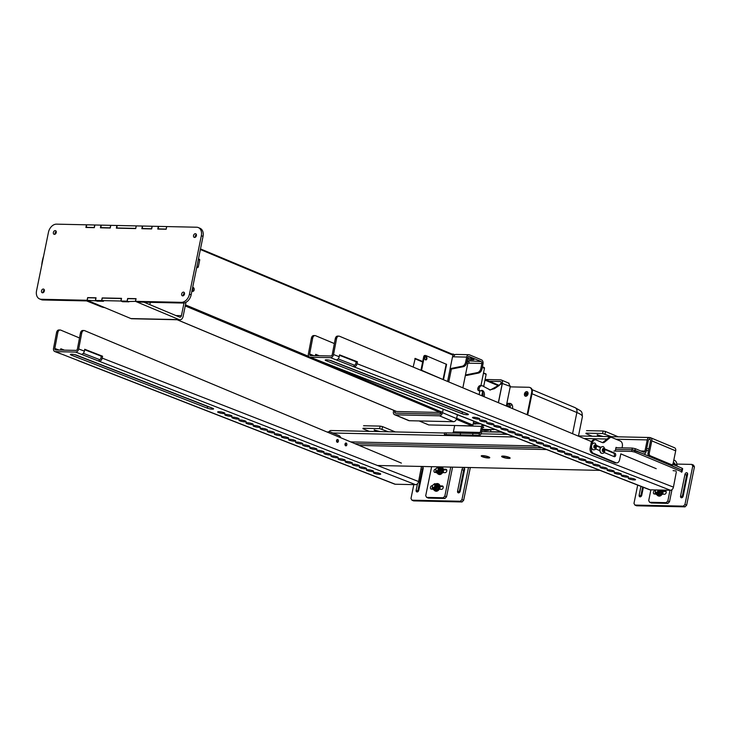 <?xml version="1.0" encoding="UTF-8"?>
<svg xmlns="http://www.w3.org/2000/svg" width="731" height="731" viewBox="0 0 731 731"><rect width="100%" height="100%" fill="white"/><g stroke="black" fill="none" stroke-linecap="round" stroke-linejoin="round"><path stroke-width="1.1" d="M192.481 288.279A1.782 1.206 -88.7 0 1 192.07 290.956M116.942 228.163L117.033 225.477L136.149 225.897L135.756 228.456M116.521 227.981L135.637 228.401M136.021 298.869L135.418 301.336L122.552 301.729L120.862 301.017L121.373 298.513L102.258 298.093L101.746 300.596L103.436 301.309L87.19 300.277L87.702 297.773L95.889 297.956L95.377 300.459M120.862 301.017L101.746 300.596M100.595 227.633L110.153 227.844L110.664 225.34L101.106 225.13L101.015 227.807M142.006 228.538L151.564 228.748L152.075 226.244L142.518 226.034L142.426 228.721M86.039 227.314L94.226 227.496L94.728 224.993L86.541 224.81L86.459 227.487M143.97 302.195L179.662 317.126A2.083 1.416 91.3 0 0 180.027 317.199A2.083 1.416 91.3 0 0 181.425 315.682L184.011 302.99M198.457 258.911L199.225 259.231A0.868 0.612 112.7 0 1 199.691 260.081L198.329 266.76A0.868 0.612 112.7 0 1 197.525 267.583L196.694 267.564M135.418 301.336L179.159 319.63A4.688 3.18 91.3 0 0 179.972 319.803A4.688 3.18 91.3 0 0 183.115 316.395L185.985 302.305M179.159 319.63L130.922 318.57A4.688 3.18 91.3 0 0 131.744 318.743L179.972 319.803M130.922 318.57L87.19 300.277M135.929 298.833L127.742 298.65L127.231 301.154M158.353 229.068L158.444 226.391L166.631 226.564L166.211 229.105M157.933 228.894L166.12 229.068M183.362 295.708A1.955 1.389 112.7 0 1 184.495 293.003M184.523 294.026A1.955 1.389 112.7 0 1 182.33 295.799A1.955 1.389 112.7 0 1 181.809 293.469A1.955 1.389 112.7 0 1 183.837 292.199A1.955 1.389 112.7 0 1 184.523 294.026M43.202 292.628A1.955 1.389 112.7 0 1 44.335 289.924M44.353 290.956A1.955 1.389 112.7 0 1 42.17 292.729A1.955 1.389 112.7 0 1 41.64 290.39A1.955 1.389 112.7 0 1 43.677 289.12A1.955 1.389 112.7 0 1 44.353 290.956M55.09 234.203A1.955 1.389 112.7 0 1 56.214 231.499M56.241 232.531A1.955 1.389 112.7 0 1 54.057 234.295A1.955 1.389 112.7 0 1 53.527 231.965A1.955 1.389 112.7 0 1 55.565 230.694A1.955 1.389 112.7 0 1 56.241 232.531M195.25 237.273A1.955 1.389 112.7 0 1 196.383 234.578M196.401 235.601A1.955 1.389 112.7 0 1 194.218 237.374A1.955 1.389 112.7 0 1 193.697 235.035A1.955 1.389 112.7 0 1 195.725 233.774A1.955 1.389 112.7 0 1 196.401 235.601M198.32 227.569L200.011 228.282A8.671 6.159 112.7 0 1 203.035 236.424L191.147 294.849A8.671 6.159 112.7 0 1 183.079 303.054L137.209 302.049L135.518 301.336L136.057 298.668L127.651 298.486L127.103 301.154L120.99 301.017L121.529 298.349L102.166 297.928L101.618 300.596L95.505 300.459L96.044 297.791L87.638 297.608L87.099 300.277L41.219 299.271A8.671 6.159 112.7 0 1 39.575 298.924A8.671 6.159 112.7 0 1 36.55 290.783L48.438 232.357A8.671 6.159 112.7 0 1 56.506 224.152L86.45 224.81L85.911 227.478L94.317 227.661L94.856 224.993L100.979 225.13L100.43 227.798L110.244 228.017L110.792 225.34L116.905 225.477L116.357 228.145L135.728 228.575L136.277 225.897L142.39 226.034L141.841 228.702L151.655 228.922L152.203 226.254L158.316 226.382L157.777 229.059L166.184 229.242L166.723 226.573L196.666 227.222A8.671 6.159 112.7 0 1 198.32 227.569A8.671 6.159 112.7 0 1 201.345 235.711L189.457 294.136A8.671 6.159 112.7 0 1 181.389 302.342L135.518 301.336M128.802 301.812L122.68 301.729L120.99 301.017M103.318 301.254L97.196 301.172L95.505 300.459M88.789 300.953L42.91 299.975A8.671 6.159 112.7 0 1 41.265 299.637L39.575 298.924M128.793 301.866L127.103 301.154M103.309 301.3L101.618 300.596M88.789 300.98L87.099 300.277M150.549 302.342L149.636 304.562M104.615 307.568A27.321 19.244 -68.1 0 1 100.905 306.645A27.321 19.244 -68.1 0 1 97.278 304.498M421.504 370.535A1.563 1.106 -67.3 0 0 421.577 370.261L424.327 356.737A1.736 1.179 -88.7 0 1 425.497 355.476A1.736 1.179 -88.7 0 1 425.798 355.54L446.586 364.358L443.489 379.59M425.159 355.531A1.736 1.179 91.3 0 0 424.857 355.467A1.736 1.179 91.3 0 0 423.697 356.728L424.327 356.737M425.533 359.871A1.645 1.115 -88.7 0 1 424.748 358.044A1.645 1.115 -88.7 0 1 425.89 356.637A1.645 1.115 -88.7 0 1 426.968 358.309A1.645 1.115 -88.7 0 1 425.817 359.926A1.645 1.115 -88.7 0 1 425.533 359.871M420.928 370.297A0.694 0.493 -67.3 0 0 420.946 370.251L423.697 356.728M425.497 359.853A1.645 1.115 91.3 0 0 426.328 358.291A1.645 1.115 91.3 0 0 425.57 356.691M421.577 370.261L443.041 379.544M192.545 287.968A1.955 1.325 -88.7 0 1 192.226 291.112M191.97 290.819A1.955 1.325 91.3 0 0 192.856 291.367A1.955 1.325 91.3 0 0 194.218 289.439A1.955 1.325 91.3 0 0 192.938 287.457A1.955 1.325 91.3 0 0 192.637 287.502M482.423 366.807L483.986 367.465A0.868 0.612 112.7 0 1 484.452 368.314L480.943 385.584M479.874 390.838L479.097 394.621M473.706 421.129L472.911 425.067A0.868 0.612 112.7 0 1 472.098 425.89L428.777 424.939A0.868 0.612 112.7 0 1 428.476 424.812M422.719 361.516L415.08 358.382M415.226 358.382L413.161 367.044M414.852 358.729L422.628 361.982M476.411 422.18L475.717 424.007L473.131 423.953M483.511 372.929L486.142 374.354L483.657 386.571M482.561 391.962L481.793 395.745M494.622 429.499L495.207 429.517M511.682 404.28A16.484 11.696 -67.3 0 0 509.946 407.057M490.867 429.536A21.254 15.086 112.7 0 1 482.012 429.947M481.647 431.747L501.146 432.167L506.391 434.36M530.13 387.622A5.208 3.692 112.7 0 1 530.414 387.722A5.208 3.692 112.7 0 1 532.232 392.611L527.691 414.943M502.069 432.195L491.186 431.729A0.868 0.612 112.7 0 1 490.72 430.879L490.994 429.536M510.978 403.722A5.208 3.692 -67.3 0 0 510.284 403.613L506.821 403.539M501.466 431.957L491.186 431.729M526.676 391.761A2.257 1.599 112.7 0 1 527.444 395.051A2.257 1.599 112.7 0 1 524.575 394.987A2.257 1.599 112.7 0 1 526.676 391.761M506.866 403.32L509.717 403.384A5.208 3.692 112.7 0 1 510.704 403.585A5.208 3.692 112.7 0 1 512.495 408.583M510.211 386.873L528.86 387.284A5.208 3.692 112.7 0 1 529.856 387.494A5.208 3.692 112.7 0 1 531.665 392.373L527.124 414.705M527.398 393.342L525.909 393.187L526.667 393.031L526.987 393.781L526.548 394.685L525.79 394.831L525.47 394.082L526.53 395.142M526.64 393.488L526.201 394.384M525.47 394.082L525.909 393.187M524.575 395.389A2.403 1.709 112.7 0 1 525.004 392.648A2.403 1.709 112.7 0 1 527.161 391.715A2.403 1.709 112.7 0 1 527.809 394.594A2.403 1.709 112.7 0 1 525.306 396.147A2.403 1.709 112.7 0 1 524.575 395.389M508.008 406.71L509.946 407.185A20.934 14.867 -67.3 0 0 509.936 406.747L506.912 405.76L508.118 403.905L509.809 404.618A20.934 14.867 -67.3 0 0 509.763 404.197L508.264 403.567M509.809 404.618L508.538 406.162M488.573 430.248L489.322 430.056M486.325 430.559L487.358 429.581L487.431 430.458M484.032 430.449L484.964 429.399M485.594 429.417L485.558 430.568M483.73 430.084L482.451 429.344M483.794 429.38L483.712 430.321A20.934 14.867 -67.3 0 0 483.968 430.44M648.022 453.092A2.166 1.471 91.3 0 0 649.009 455.769L650.279 455.797A2.166 1.471 -88.7 0 1 649.292 453.119L648.022 453.092L650.517 440.82A1.563 1.106 -67.3 0 0 649.978 439.358A1.563 1.106 -67.3 0 0 649.676 439.294A1.563 1.06 91.3 0 0 649.402 439.24A1.563 1.06 91.3 0 0 648.36 440.373L646.085 451.557A3.299 2.239 -88.7 0 1 643.865 453.96A3.299 2.239 -88.7 0 1 643.298 453.832L632.004 449.748L615.603 449.382L632.004 449.748L632.352 448.076L635.349 448.697L635.011 450.369L632.004 449.748L631.666 451.411L613.985 451.027M635.349 448.697L643.636 452.169A1.563 1.06 91.3 0 0 643.91 452.224A1.563 1.06 91.3 0 0 644.952 451.091L647.227 439.907A3.299 2.239 -88.7 0 1 649.448 437.503A3.299 2.239 -88.7 0 1 650.014 437.622L649.676 439.294L650.225 439.523M444.439 433.008L330.887 430.513A3.299 2.239 91.3 0 0 329.041 431.847M649.009 455.769L671.36 464.614A2.166 1.471 91.3 0 0 671.734 464.697A2.166 1.471 91.3 0 0 673.196 463.116L675.691 450.844L651.796 440.848A3.299 2.339 -67.3 0 0 650.645 437.759A3.299 2.339 -67.3 0 0 650.014 437.622M650.279 455.797L671.36 464.614M671.734 464.697L670.464 464.66A2.166 1.471 -88.7 0 1 670.089 464.587M650.645 437.759L674.539 447.747A3.299 2.339 112.7 0 1 675.691 450.844M681.265 472.153L681.977 471.998L682.325 470.325L673.507 466.469A3.299 2.239 91.3 0 1 672.091 464.633M681.977 471.998L681.447 471.605L682.133 468.26L682.663 468.662L682.325 470.325L635.011 450.369L634.672 452.041L631.666 451.411M682.133 468.26L673.845 464.797A1.563 1.06 91.3 0 1 673.096 463.472M542.009 447.774L354.91 443.662L542.009 447.774M632.352 448.076L615.941 447.719M537.449 445.992L350.679 441.899M651.796 440.848L649.292 453.119M482.305 456.738A4.34 0.822 11.5 0 1 481.236 455.943A4.34 0.822 11.5 0 1 485.649 455.998A4.34 0.822 11.5 0 1 489.743 457.67A4.34 0.822 11.5 0 1 486.919 457.871A4.34 0.822 11.5 0 1 482.305 456.738M502.69 457.186A4.34 0.822 11.5 0 1 501.63 456.391A4.34 0.822 11.5 0 1 506.044 456.446A4.34 0.822 11.5 0 1 510.128 458.118A4.34 0.822 11.5 0 1 507.305 458.319A4.34 0.822 11.5 0 1 502.69 457.186M673.105 470.636L676.084 471.011L673.105 470.636M377.443 465.492L599.932 470.371M681.447 471.605L634.672 452.041M546.56 449.547L359.149 445.435M481.537 455.906A4.075 0.768 11.5 0 1 486.261 456.19A4.075 0.768 11.5 0 1 489.377 457.752A4.075 0.768 11.5 0 1 485.338 457.56A4.075 0.768 11.5 0 1 481.537 456.153A4.075 0.768 11.5 0 1 481.537 455.906M482.131 456.043A3.472 0.658 -168.5 0 0 482.085 456.117A3.472 0.658 -168.5 0 0 485.357 457.451A3.472 0.658 -168.5 0 0 488.893 457.496A3.472 0.658 -168.5 0 0 485.823 456.208A3.472 0.658 -168.5 0 0 482.131 456.043M508.877 457.323A4.075 0.768 11.5 0 1 509.763 458.2A4.075 0.768 11.5 0 1 505.724 458.008A4.075 0.768 11.5 0 1 501.923 456.601A4.075 0.768 11.5 0 1 504.18 456.208A4.075 0.768 11.5 0 1 508.877 457.323M508.429 457.314A3.472 0.658 -168.5 0 0 504.737 456.4A3.472 0.658 -168.5 0 0 502.48 456.564A3.472 0.658 -168.5 0 0 505.742 457.898A3.472 0.658 -168.5 0 0 509.279 457.944A3.472 0.658 -168.5 0 0 508.429 457.314M345.681 445.8A1.407 0.95 -88.7 0 1 344.995 444.247A1.407 0.95 -88.7 0 1 345.964 443.032A1.407 0.95 -88.7 0 1 346.887 444.457A1.407 0.95 -88.7 0 1 345.909 445.846A1.407 0.95 -88.7 0 1 345.681 445.8M345.279 445.471A1.407 0.95 91.3 0 0 345.324 443.379M337.219 442.264A1.407 0.95 -88.7 0 1 336.534 440.711A1.407 0.95 -88.7 0 1 337.512 439.495A1.407 0.95 -88.7 0 1 338.435 440.93A1.407 0.95 -88.7 0 1 337.448 442.31A1.407 0.95 -88.7 0 1 337.219 442.264M336.817 441.935A1.407 0.95 91.3 0 0 336.863 439.843M223.997 412.686A3.682 0.649 10.8 0 1 224.91 413.317A3.682 0.649 10.8 0 1 221.173 413.271A3.682 0.649 10.8 0 1 217.674 411.937A3.682 0.649 10.8 0 1 220.058 411.781A3.682 0.649 10.8 0 1 223.997 412.686M231.078 415.446A3.682 0.649 10.8 0 1 231.992 416.085A3.682 0.649 10.8 0 1 228.255 416.03A3.682 0.649 10.8 0 1 224.755 414.696A3.682 0.649 10.8 0 1 227.14 414.541A3.682 0.649 10.8 0 1 231.078 415.446M238.16 418.214A3.682 0.649 10.8 0 1 239.074 418.845A3.682 0.649 10.8 0 1 235.336 418.79A3.682 0.649 10.8 0 1 231.837 417.465A3.682 0.649 10.8 0 1 234.222 417.3A3.682 0.649 10.8 0 1 238.16 418.214M245.241 420.974A3.682 0.649 10.8 0 1 246.155 421.604A3.682 0.649 10.8 0 1 242.418 421.559A3.682 0.649 10.8 0 1 238.918 420.224A3.682 0.649 10.8 0 1 241.303 420.069A3.682 0.649 10.8 0 1 245.241 420.974M252.323 423.733A3.682 0.649 10.8 0 1 253.237 424.364A3.682 0.649 10.8 0 1 249.499 424.318A3.682 0.649 10.8 0 1 246 422.984A3.682 0.649 10.8 0 1 248.385 422.829A3.682 0.649 10.8 0 1 252.323 423.733M259.404 426.502A3.682 0.649 10.8 0 1 260.318 427.132A3.682 0.649 10.8 0 1 256.581 427.078A3.682 0.649 10.8 0 1 253.081 425.753A3.682 0.649 10.8 0 1 255.466 425.588A3.682 0.649 10.8 0 1 259.404 426.502M266.486 429.261A3.682 0.649 10.8 0 1 267.4 429.892A3.682 0.649 10.8 0 1 263.653 429.846A3.682 0.649 10.8 0 1 260.163 428.512A3.682 0.649 10.8 0 1 262.548 428.357A3.682 0.649 10.8 0 1 266.486 429.261M273.568 432.021A3.682 0.649 10.8 0 1 274.481 432.651A3.682 0.649 10.8 0 1 270.735 432.606A3.682 0.649 10.8 0 1 267.235 431.272A3.682 0.649 10.8 0 1 269.629 431.116A3.682 0.649 10.8 0 1 273.568 432.021M280.649 434.79A3.682 0.649 10.8 0 1 281.563 435.42A3.682 0.649 10.8 0 1 277.817 435.365A3.682 0.649 10.8 0 1 274.317 434.04A3.682 0.649 10.8 0 1 276.711 433.876A3.682 0.649 10.8 0 1 280.649 434.79M287.731 437.549A3.682 0.649 10.8 0 1 288.644 438.18A3.682 0.649 10.8 0 1 284.898 438.125A3.682 0.649 10.8 0 1 281.398 436.8A3.682 0.649 10.8 0 1 283.792 436.635A3.682 0.649 10.8 0 1 287.731 437.549M294.812 440.309A3.682 0.649 10.8 0 1 295.726 440.939A3.682 0.649 10.8 0 1 291.98 440.894A3.682 0.649 10.8 0 1 288.48 439.559A3.682 0.649 10.8 0 1 290.874 439.404A3.682 0.649 10.8 0 1 294.812 440.309M301.894 443.077A3.682 0.649 10.8 0 1 302.808 443.708A3.682 0.649 10.8 0 1 299.061 443.653A3.682 0.649 10.8 0 1 295.562 442.328A3.682 0.649 10.8 0 1 297.956 442.164A3.682 0.649 10.8 0 1 301.894 443.077M308.975 445.837A3.682 0.649 10.8 0 1 309.889 446.467A3.682 0.649 10.8 0 1 306.143 446.413A3.682 0.649 10.8 0 1 302.643 445.088A3.682 0.649 10.8 0 1 305.037 444.923A3.682 0.649 10.8 0 1 308.975 445.837M316.057 448.596A3.682 0.649 10.8 0 1 316.971 449.227A3.682 0.649 10.8 0 1 313.224 449.181A3.682 0.649 10.8 0 1 309.725 447.847A3.682 0.649 10.8 0 1 312.119 447.692A3.682 0.649 10.8 0 1 316.057 448.596M323.139 451.365A3.682 0.649 10.8 0 1 324.052 451.996A3.682 0.649 10.8 0 1 320.306 451.941A3.682 0.649 10.8 0 1 316.806 450.616A3.682 0.649 10.8 0 1 319.2 450.451A3.682 0.649 10.8 0 1 323.139 451.365M330.22 454.125A3.682 0.649 10.8 0 1 331.134 454.755A3.682 0.649 10.8 0 1 327.387 454.7A3.682 0.649 10.8 0 1 323.888 453.375A3.682 0.649 10.8 0 1 326.282 453.211A3.682 0.649 10.8 0 1 330.22 454.125M337.302 456.884A3.682 0.649 10.8 0 1 338.215 457.515A3.682 0.649 10.8 0 1 334.469 457.469A3.682 0.649 10.8 0 1 330.969 456.135A3.682 0.649 10.8 0 1 333.363 455.98A3.682 0.649 10.8 0 1 337.302 456.884M344.383 459.653A3.682 0.649 10.8 0 1 345.297 460.283A3.682 0.649 10.8 0 1 341.551 460.228A3.682 0.649 10.8 0 1 338.051 458.894A3.682 0.649 10.8 0 1 340.445 458.739A3.682 0.649 10.8 0 1 344.383 459.653M351.465 462.412A3.682 0.649 10.8 0 1 352.379 463.043A3.682 0.649 10.8 0 1 348.632 462.988A3.682 0.649 10.8 0 1 345.133 461.663A3.682 0.649 10.8 0 1 347.527 461.499A3.682 0.649 10.8 0 1 351.465 462.412M358.546 465.172A3.682 0.649 10.8 0 1 359.46 465.802A3.682 0.649 10.8 0 1 355.714 465.757A3.682 0.649 10.8 0 1 352.214 464.423A3.682 0.649 10.8 0 1 354.608 464.267A3.682 0.649 10.8 0 1 358.546 465.172M365.628 467.931A3.682 0.649 10.8 0 1 366.542 468.571A3.682 0.649 10.8 0 1 362.795 468.516A3.682 0.649 10.8 0 1 359.296 467.182A3.682 0.649 10.8 0 1 361.69 467.027A3.682 0.649 10.8 0 1 365.628 467.931M372.709 470.7A3.682 0.649 10.8 0 1 373.623 471.331A3.682 0.649 10.8 0 1 369.877 471.276A3.682 0.649 10.8 0 1 366.377 469.951A3.682 0.649 10.8 0 1 368.771 469.786A3.682 0.649 10.8 0 1 372.709 470.7M379.791 473.46A3.682 0.649 10.8 0 1 380.696 474.09A3.682 0.649 10.8 0 1 376.958 474.044A3.682 0.649 10.8 0 1 373.459 472.71A3.682 0.649 10.8 0 1 375.844 472.555A3.682 0.649 10.8 0 1 379.791 473.46M79.505 337.969L60.764 330.129A3.472 2.357 91.3 0 0 60.161 330.001L58.891 329.973A3.472 2.357 91.3 0 0 56.552 332.559L53.527 348.395A3.299 2.348 111.3 0 0 54.752 351.52A3.299 2.348 111.3 0 0 55.346 351.629L75.668 352.077A3.299 2.348 111.3 0 0 78.692 348.943L81.717 333.108A3.472 2.357 -88.7 0 1 84.056 330.522A3.472 2.357 -88.7 0 1 84.659 330.659L401.392 463.098M60.161 330.001A3.472 2.357 91.3 0 0 57.822 332.587L54.807 348.422A1.563 1.115 111.3 0 0 55.666 349.957L75.987 350.396A1.563 1.115 111.3 0 0 77.422 348.915L80.437 333.08A3.472 2.357 -88.7 0 1 82.786 330.494L84.056 330.522M54.752 351.52L60.417 353.722A3.299 2.348 -68.7 0 0 61.011 353.841L78.857 360.803A3.299 2.348 111.3 0 1 78.263 360.685A3.299 2.348 111.3 0 1 77.641 360.273M99.178 361.251L81.333 354.288A3.299 2.348 -68.7 0 0 84.357 351.154L84.723 349.263L102.568 356.225L102.203 358.117A3.299 2.348 111.3 0 1 99.178 361.251L415.564 484.671L395.243 484.233A3.299 2.348 -68.7 0 1 394.649 484.114L78.263 360.685M76.709 355.229L212.666 408.263A3.682 0.649 10.8 0 1 213.58 408.894A3.682 0.649 10.8 0 1 211.195 409.058A3.682 0.649 10.8 0 1 207.257 408.145L71.3 355.111A3.682 0.649 10.8 0 1 70.386 354.48A3.682 0.649 10.8 0 1 72.771 354.316A3.682 0.649 10.8 0 1 76.709 355.229M421.467 466.451L418.598 481.537A3.299 2.348 -68.7 0 1 415.564 484.671M102.568 356.225L101.289 356.198L100.933 358.089A1.563 1.115 111.3 0 1 99.498 359.57L83.297 353.311M84.641 349.701L101.289 356.198M209.514 407.039A3.682 0.649 10.8 0 1 207.577 406.473L74.772 354.663M99.014 361.242L99.334 359.57M64.429 350.149L60.828 348.742L60.582 350.058M77.888 355.686L74.854 354.681M63.158 350.122L60.746 349.18M340.728 437.732A4.34 2.942 91.3 0 0 338.937 435.548L330.522 432.03A4.34 2.942 91.3 0 0 329.772 431.866A4.34 2.942 91.3 0 0 328.283 432.414L328.192 432.487M329.772 431.866L328.493 431.838A4.34 2.942 91.3 0 0 327.36 432.14M478.842 418.278A3.682 0.649 10.8 0 1 479.755 418.909A3.682 0.649 10.8 0 1 476.018 418.863A3.682 0.649 10.8 0 1 472.518 417.529A3.682 0.649 10.8 0 1 474.903 417.374A3.682 0.649 10.8 0 1 478.842 418.278M485.923 421.038A3.682 0.649 10.8 0 1 486.837 421.668A3.682 0.649 10.8 0 1 483.1 421.623A3.682 0.649 10.8 0 1 479.6 420.288A3.682 0.649 10.8 0 1 481.985 420.133A3.682 0.649 10.8 0 1 485.923 421.038M493.005 423.806A3.682 0.649 10.8 0 1 493.918 424.437A3.682 0.649 10.8 0 1 490.172 424.382A3.682 0.649 10.8 0 1 486.682 423.057A3.682 0.649 10.8 0 1 489.066 422.893A3.682 0.649 10.8 0 1 493.005 423.806M500.086 426.566A3.682 0.649 10.8 0 1 501 427.196A3.682 0.649 10.8 0 1 497.254 427.151A3.682 0.649 10.8 0 1 493.754 425.817A3.682 0.649 10.8 0 1 496.148 425.661A3.682 0.649 10.8 0 1 500.086 426.566M507.168 429.325A3.682 0.649 10.8 0 1 508.082 429.956A3.682 0.649 10.8 0 1 504.335 429.91A3.682 0.649 10.8 0 1 500.836 428.576A3.682 0.649 10.8 0 1 503.23 428.421A3.682 0.649 10.8 0 1 507.168 429.325M514.249 432.094A3.682 0.649 10.8 0 1 515.163 432.725A3.682 0.649 10.8 0 1 511.417 432.67A3.682 0.649 10.8 0 1 507.917 431.345A3.682 0.649 10.8 0 1 510.311 431.18A3.682 0.649 10.8 0 1 514.249 432.094M521.331 434.854A3.682 0.649 10.8 0 1 522.245 435.484A3.682 0.649 10.8 0 1 518.498 435.429A3.682 0.649 10.8 0 1 514.999 434.104A3.682 0.649 10.8 0 1 517.393 433.94A3.682 0.649 10.8 0 1 521.331 434.854M528.412 437.613A3.682 0.649 10.8 0 1 529.326 438.244A3.682 0.649 10.8 0 1 525.58 438.198A3.682 0.649 10.8 0 1 522.08 436.864A3.682 0.649 10.8 0 1 524.474 436.709A3.682 0.649 10.8 0 1 528.412 437.613M535.494 440.382A3.682 0.649 10.8 0 1 536.408 441.012A3.682 0.649 10.8 0 1 532.661 440.957A3.682 0.649 10.8 0 1 529.162 439.633A3.682 0.649 10.8 0 1 531.556 439.468A3.682 0.649 10.8 0 1 535.494 440.382M542.576 443.141A3.682 0.649 10.8 0 1 543.489 443.772A3.682 0.649 10.8 0 1 539.743 443.717A3.682 0.649 10.8 0 1 536.243 442.392A3.682 0.649 10.8 0 1 538.637 442.228A3.682 0.649 10.8 0 1 542.576 443.141M549.657 445.901A3.682 0.649 10.8 0 1 550.571 446.531A3.682 0.649 10.8 0 1 546.825 446.486A3.682 0.649 10.8 0 1 543.325 445.152A3.682 0.649 10.8 0 1 545.719 444.996A3.682 0.649 10.8 0 1 549.657 445.901M556.739 448.67A3.682 0.649 10.8 0 1 557.652 449.3A3.682 0.649 10.8 0 1 553.906 449.245A3.682 0.649 10.8 0 1 550.406 447.92A3.682 0.649 10.8 0 1 552.8 447.756A3.682 0.649 10.8 0 1 556.739 448.67M563.82 451.429A3.682 0.649 10.8 0 1 564.734 452.06A3.682 0.649 10.8 0 1 560.988 452.005A3.682 0.649 10.8 0 1 557.488 450.68A3.682 0.649 10.8 0 1 559.882 450.515A3.682 0.649 10.8 0 1 563.82 451.429M570.902 454.189A3.682 0.649 10.8 0 1 571.816 454.819A3.682 0.649 10.8 0 1 568.069 454.773A3.682 0.649 10.8 0 1 564.57 453.439A3.682 0.649 10.8 0 1 566.964 453.284A3.682 0.649 10.8 0 1 570.902 454.189M577.983 456.957A3.682 0.649 10.8 0 1 578.897 457.588A3.682 0.649 10.8 0 1 575.151 457.533A3.682 0.649 10.8 0 1 571.651 456.199A3.682 0.649 10.8 0 1 574.045 456.043A3.682 0.649 10.8 0 1 577.983 456.957M585.065 459.717A3.682 0.649 10.8 0 1 585.979 460.347A3.682 0.649 10.8 0 1 582.232 460.292A3.682 0.649 10.8 0 1 578.733 458.967A3.682 0.649 10.8 0 1 581.127 458.803A3.682 0.649 10.8 0 1 585.065 459.717M592.147 462.476A3.682 0.649 10.8 0 1 593.06 463.107A3.682 0.649 10.8 0 1 589.314 463.061A3.682 0.649 10.8 0 1 585.814 461.727A3.682 0.649 10.8 0 1 588.208 461.572A3.682 0.649 10.8 0 1 592.147 462.476M599.228 465.245A3.682 0.649 10.8 0 1 600.142 465.875A3.682 0.649 10.8 0 1 596.395 465.821A3.682 0.649 10.8 0 1 592.896 464.487A3.682 0.649 10.8 0 1 595.29 464.331A3.682 0.649 10.8 0 1 599.228 465.245M606.31 468.004A3.682 0.649 10.8 0 1 607.223 468.635A3.682 0.649 10.8 0 1 603.477 468.58A3.682 0.649 10.8 0 1 599.977 467.255A3.682 0.649 10.8 0 1 602.371 467.091A3.682 0.649 10.8 0 1 606.31 468.004M613.382 470.764A3.682 0.649 10.8 0 1 614.296 471.394A3.682 0.649 10.8 0 1 610.559 471.349A3.682 0.649 10.8 0 1 607.059 470.015A3.682 0.649 10.8 0 1 609.444 469.859A3.682 0.649 10.8 0 1 613.382 470.764M620.464 473.524A3.682 0.649 10.8 0 1 621.377 474.163A3.682 0.649 10.8 0 1 617.64 474.108A3.682 0.649 10.8 0 1 614.141 472.774A3.682 0.649 10.8 0 1 616.525 472.619A3.682 0.649 10.8 0 1 620.464 473.524M627.545 476.292A3.682 0.649 10.8 0 1 628.459 476.923A3.682 0.649 10.8 0 1 624.722 476.868A3.682 0.649 10.8 0 1 621.222 475.543A3.682 0.649 10.8 0 1 623.607 475.378A3.682 0.649 10.8 0 1 627.545 476.292M634.627 479.052A3.682 0.649 10.8 0 1 635.541 479.682A3.682 0.649 10.8 0 1 631.803 479.637A3.682 0.649 10.8 0 1 628.304 478.302A3.682 0.649 10.8 0 1 630.689 478.147A3.682 0.649 10.8 0 1 634.627 479.052M334.35 343.561L315.609 335.721A3.472 2.357 91.3 0 0 315.006 335.593L313.736 335.566A3.472 2.357 91.3 0 0 311.397 338.151L308.372 353.987A3.299 2.348 111.3 0 0 309.597 357.103A3.299 2.348 111.3 0 0 310.191 357.221L330.513 357.669A3.299 2.348 111.3 0 0 333.537 354.535L336.562 338.7A3.472 2.357 -88.7 0 1 338.901 336.114A3.472 2.357 -88.7 0 1 339.504 336.251L591.589 441.661M315.006 335.593A3.472 2.357 91.3 0 0 312.667 338.179L309.652 354.014A1.563 1.115 111.3 0 0 310.511 355.549L330.832 355.988A1.563 1.115 111.3 0 0 332.267 354.508L335.282 338.672A3.472 2.357 -88.7 0 1 337.631 336.086L338.901 336.114M309.597 357.103L315.262 359.314A3.299 2.348 -68.7 0 0 315.856 359.433L333.701 366.395A3.299 2.348 111.3 0 1 333.108 366.277A3.299 2.348 111.3 0 1 332.486 365.865M354.023 366.843L336.178 359.88A3.299 2.348 -68.7 0 0 339.202 356.746L339.568 354.855L357.413 361.818L357.048 363.709A3.299 2.348 111.3 0 1 354.023 366.843L670.409 490.263L650.087 489.816A3.299 2.348 -68.7 0 1 649.493 489.706L333.108 366.277M331.554 360.822L467.511 413.856A3.682 0.649 10.8 0 1 468.425 414.486A3.682 0.649 10.8 0 1 466.04 414.651A3.682 0.649 10.8 0 1 462.102 413.737L326.136 360.703A3.682 0.649 10.8 0 1 325.222 360.072A3.682 0.649 10.8 0 1 327.616 359.908A3.682 0.649 10.8 0 1 331.554 360.822M676.312 472.043L673.434 487.129A3.299 2.348 -68.7 0 1 670.409 490.263M673.114 463.618L676.458 464.925A1.736 1.179 -88.7 0 1 677.29 466.241M620.802 453.878L656.228 468.69M357.413 361.818L356.134 361.79L355.778 363.682A1.563 1.115 111.3 0 1 354.343 365.162L338.142 358.903M339.486 355.293L356.134 361.79M464.359 412.631A3.682 0.649 10.8 0 1 462.421 412.065L329.617 360.255M353.859 366.834L354.179 365.162M319.273 355.741L315.673 354.334L315.417 355.65M332.24 361.278L329.699 360.273M317.994 355.714L315.591 354.773M332.24 361.269L332.724 361.278M595.363 439.806L594.084 439.779A4.34 2.942 91.3 0 0 591.169 442.931L592.448 442.968A4.34 2.942 -88.7 0 1 595.363 439.806A4.34 2.942 -88.7 0 1 596.112 439.971L602.271 442.547A4.34 2.942 -88.7 0 0 603.029 442.703A4.34 2.942 -88.7 0 0 604.519 442.154L609.7 437.924A4.34 2.942 91.3 0 1 611.189 437.366L609.919 437.339A4.34 2.942 91.3 0 0 608.43 437.896L603.239 442.127A4.34 2.942 -88.7 0 1 602.39 442.593M592.448 442.968L592.247 443.927M591.489 447.674L590.155 447.948A4.34 2.942 91.3 0 0 592.119 453.293L614.67 462.723A4.34 2.942 91.3 0 0 615.42 462.887L616.699 462.915A4.34 2.942 91.3 0 0 619.605 459.753L620.802 453.914M592.119 453.293L593.398 453.321A4.34 2.942 -88.7 0 1 591.425 447.975M593.398 453.321L615.941 462.75A4.34 2.942 91.3 0 0 616.699 462.915M615.328 450.725L616.014 447.381L617.302 447.747M622.035 447.847L622.328 446.403A4.34 2.942 91.3 0 0 620.354 441.049L611.938 437.531A4.34 2.942 91.3 0 0 611.189 437.366M604.135 452.471L614.122 456.647A1.818 1.234 91.3 0 0 614.442 456.72A1.818 1.234 91.3 0 0 615.703 455.157A1.818 1.234 91.3 0 0 614.835 453.138L604.866 448.971M595.683 448.935L599.849 450.68M600.864 447.299L596.414 445.435M590.155 447.948L591.169 442.931M613.748 456.491A1.818 1.234 91.3 0 0 614.442 454.691A1.818 1.234 91.3 0 0 613.565 453.11L604.976 449.528M600.544 447.674L596.523 445.992M593.627 449.821A3.299 2.239 -88.7 0 1 593.526 449.821A3.299 2.239 -88.7 0 1 591.361 446.477A3.299 2.239 -88.7 0 1 593.673 443.233A3.299 2.239 -88.7 0 1 593.764 443.233M595.555 447.491L594.714 447.747L594.166 446.805L594.449 445.618L595.281 445.371L595.838 446.303L595.555 447.491L594.723 447.473L594.458 445.353M595.007 446.285L595.838 446.303M593.892 447.728L594.723 447.473M602.079 453.357A3.299 2.239 -88.7 0 1 601.978 453.357A3.299 2.239 -88.7 0 1 599.822 450.013A3.299 2.239 -88.7 0 1 602.125 446.769A3.299 2.239 -88.7 0 1 602.225 446.769M603.943 451.109L603.093 451.228L602.609 450.214L602.974 449.072L603.824 448.953L604.299 449.967L603.943 451.109L603.112 451.091L602.993 448.935M603.477 449.949L604.299 449.967M602.262 451.21L603.112 451.091M467.493 359.058A3.034 0.576 -168.5 0 0 471.066 359.707L472.975 359.753A3.034 0.576 -168.5 0 0 473.98 359.524A3.034 0.576 -168.5 0 0 472.281 358.647A3.034 0.576 -168.5 0 0 469.028 358.099L467.694 358.071M462.851 387.823L467.867 363.152L466.853 362.731A1.563 1.106 112.7 0 1 468.306 361.251A1.563 1.06 -88.7 0 1 469.019 363.179L481.884 363.462A1.563 1.06 91.3 0 0 481.181 361.534L469.119 356.49A1.563 1.06 91.3 0 0 468.845 356.436A1.563 1.06 91.3 0 0 467.794 357.569L466.762 362.649A4.34 3.079 112.7 0 1 463.29 366.706L462.166 366.231A4.34 3.079 -67.3 0 0 465.638 362.183L466.67 357.103L453.796 356.819A3.299 2.239 -88.7 0 1 456.016 354.416L468.882 354.699A3.299 2.239 91.3 0 0 466.67 357.103M468.882 354.699A3.299 2.239 91.3 0 1 469.457 354.827L481.519 359.862A3.299 2.239 91.3 0 1 483.008 363.937L481.976 369.018A4.34 3.079 112.7 0 1 478.513 373.066L466.46 375.478L465.446 375.058M393.707 410.31L393.442 411.608A3.299 2.339 112.7 0 0 394.594 414.705A3.299 2.339 112.7 0 0 395.224 414.833L439.441 415.802L453.531 421.696A3.299 2.339 -67.3 0 0 456.592 418.58L457.368 414.751M394.722 411.635L394.886 410.804A2.604 1.846 -67.3 0 0 395.827 413.079A2.604 1.846 -67.3 0 0 396.33 413.179L439.011 414.121A2.604 1.846 -67.3 0 0 441.433 411.654L441.232 412.659A1.563 1.106 112.7 0 1 439.779 414.13L395.562 413.161A1.563 1.106 112.7 0 1 395.261 413.097A1.563 1.106 112.7 0 1 394.722 411.635L394.886 411.708M451.374 369.082L448.761 381.938M443.205 409.232L442.502 412.686A3.299 2.339 112.7 0 1 439.441 415.802M447.582 381.445L450.177 368.671L447.582 381.445M394.594 414.705L408.684 420.59A3.299 2.339 -67.3 0 0 409.314 420.727L453.531 421.696M463.29 366.706L451.237 369.109L450.113 368.643L462.166 366.231M450.113 368.643L452.526 356.792L453.796 356.819M481.884 363.462L480.852 368.543L481.976 369.018M478.513 373.066L477.38 372.6L465.464 374.976M477.38 372.6A4.34 3.079 -67.3 0 0 480.852 368.543M467.867 363.152L469.019 363.179M452.599 356.792L453.147 354.06L454.92 354.8M453.147 354.06L451.959 354.042M439.349 412.448L396.668 411.507A0.868 0.612 112.7 0 1 396.504 411.48L177.121 319.739M506.318 406.007L510.302 386.388L508.529 383.163M510.302 386.388L501.055 383.026L502.279 383.327L500.909 383.263L499.273 385.383L494.458 388.691L489.642 389.952M501.841 383.053L502.279 383.327L490.309 390.016L483.292 386.297A4.34 2.659 -87.1 0 1 483.045 386.132L482.643 385.877C481.08 385.237 479.92 386.114 479.152 388.508L477.782 388.444A1.736 1.069 92.9 0 0 478.458 390.573L479.819 390.646A1.736 1.069 -87.1 0 1 479.152 388.508M482.624 426.931L483.776 427.571L482.469 427.708M494.914 429.399A5.208 0.987 11.5 0 1 493.37 429.59L482.131 429.344M482.104 424.4L482.012 424.875L483.383 424.903M482.012 424.875L483.419 425.753M489.386 381.271L500.242 381.509A1.563 1.106 112.7 0 1 500.534 381.573A1.563 1.106 112.7 0 1 501.082 383.026M502.352 383.062A3.299 2.339 -67.3 0 0 501.21 379.965A3.299 2.339 -67.3 0 0 500.58 379.837L485.156 379.499M446.084 434.616L446.111 432.88L444.439 432.843L444.402 434.579L460.366 434.927L460.402 433.191L479.234 433.584A1.563 1.06 91.3 0 0 480.276 432.45L481.519 426.365L454.563 425.506M444.439 432.843L452.343 432.999A1.563 1.06 91.3 0 0 453.394 431.857L454.627 425.78M446.111 432.88L460.402 433.191M448.002 432.916L455.523 433.072L448.002 432.916M457.56 433.127L465.08 433.282L457.56 433.127M472.829 433.456L472.793 435.192L460.366 434.927M472.793 435.192L479.198 435.32A3.299 2.239 91.3 0 0 481.409 432.916L482.643 426.84A1.563 1.06 -88.7 0 1 483.694 425.707A1.563 1.06 -88.7 0 1 483.959 425.762M482.113 424.912A3.299 2.239 91.3 0 0 481.519 426.365M479.819 390.646L480.166 390.802A1.736 1.069 -87.1 0 0 480.413 390.866A1.736 1.069 -87.1 0 0 480.861 390.738A4.34 2.659 -87.1 0 1 481.976 390.409A4.34 2.659 -87.1 0 1 484.068 396.705M482.844 396.184A4.34 2.659 92.9 0 0 481.29 390.518M480.166 390.802L478.458 390.573M478.796 390.738A1.736 1.069 92.9 0 0 479.043 390.802A1.736 1.069 92.9 0 0 479.308 390.756M481.272 385.813C479.719 385.164 478.549 386.041 477.782 388.444M480.468 385.566L482.643 385.877M592.265 436.252L585.897 433.584L586.043 433.145L602.609 433.501L611.381 436.672M673.306 462.559L674.11 462.897A2.083 1.416 91.3 0 1 675.078 464.386M600.517 436.425L597.099 434.854L603.13 436.489M605.012 434.004L605.524 431.5L603.121 430.998L602.609 433.501M605.524 431.5L618.243 436.818M673.818 460.055L674.622 460.393A4.688 3.18 91.3 0 1 676.869 465.227M586.554 430.641L603.121 430.998M649.64 502.298L666.206 502.663L667.896 503.376L651.33 503.01L649.64 502.298L648.708 500.607L650.901 489.834M667.896 503.376L669.514 501.731L667.823 501.027L666.206 502.663M667.823 501.027L670.016 490.254M656.027 494.055L654.4 494.019A1.782 1.261 112.7 0 1 654.062 493.955A1.782 1.261 112.7 0 1 653.496 492.054A1.782 1.261 112.7 0 1 655.095 490.602L655.552 490.611M662.889 490.775L665.228 490.821A1.782 1.261 112.7 0 1 665.566 490.894A1.782 1.261 112.7 0 1 666.124 492.795A1.782 1.261 112.7 0 1 664.525 494.247L662.158 494.193M669.514 501.731L671.963 489.679M655.524 492.073A1.782 1.261 -67.3 0 0 655.186 494.037M666.124 491.515L662.944 491.442M694.45 466.817L693.518 465.117L691.828 464.404L692.76 466.104L694.45 466.817L686.637 505.203L684.947 504.5L683.33 506.144L685.029 506.848L636.6 505.788L634.91 505.075L633.978 503.385L637.697 485.101M683.33 506.144L634.91 505.075M685.029 506.848L686.637 505.203M642.631 487.029L640.84 495.819A1.782 1.261 -67.3 0 0 640.831 496.623M687.579 473.661A1.782 1.261 -67.3 0 0 686.637 475.168L682.27 496.669A1.782 1.261 -67.3 0 0 682.242 497.528M692.76 466.104L684.947 504.5M676.842 464.084L691.828 464.404M662.907 492.054A1.782 1.261 112.7 0 1 662.46 494.202M643.362 487.312L641.763 495.17A1.782 1.261 112.7 0 1 639.771 496.778A1.782 1.261 112.7 0 1 639.15 495.115L640.932 486.362M680.579 495.956L684.947 474.465A1.782 1.261 112.7 0 1 686.948 472.793A1.782 1.261 112.7 0 1 687.56 474.52L683.174 496.075A1.782 1.261 112.7 0 1 681.182 497.692A1.782 1.261 112.7 0 1 680.579 495.956L682.27 496.669M686.637 475.168L684.947 474.465M657.653 489.989A1.563 1.106 -67.3 0 1 657.525 491.607A1.563 1.106 -67.3 0 1 656.292 492.475A1.563 1.106 -67.3 0 1 655.424 491.561A1.563 1.106 -67.3 0 1 655.945 489.953A1.736 1.234 -67.3 0 0 656.045 492.621A1.736 1.234 -67.3 0 0 656.374 492.685A1.736 1.234 -67.3 0 0 657.717 491.762A1.736 1.234 -67.3 0 0 657.918 489.989M369.283 431.354L362.914 428.695L363.06 428.247L379.627 428.613L388.399 431.774M377.534 431.537L374.108 429.965L380.147 431.592M382.021 429.115L382.532 426.612L380.129 426.109L379.627 428.613M382.532 426.612L395.252 431.93M363.572 425.744L380.129 426.109M426.657 497.409L443.224 497.774L444.914 498.478L428.348 498.113L426.657 497.409L425.716 495.709L431.628 466.68M444.914 498.478L446.522 496.833L444.832 496.13L443.224 497.774M444.832 496.13L450.744 467.1M433.044 489.167L431.409 489.13A1.782 1.261 112.7 0 1 431.071 489.057A1.782 1.261 112.7 0 1 430.513 487.157A1.782 1.261 112.7 0 1 432.103 485.704L432.56 485.713M439.898 485.877L442.237 485.932A1.782 1.261 112.7 0 1 442.575 485.996A1.782 1.261 112.7 0 1 443.132 487.897A1.782 1.261 112.7 0 1 441.542 489.35L439.167 489.295M436.434 472.473L434.963 472.436A1.782 1.261 112.7 0 1 434.625 472.372A1.782 1.261 112.7 0 1 434.068 470.472A1.782 1.261 112.7 0 1 435.667 469.019L435.959 469.028M443.297 469.183L445.791 469.238A1.782 1.261 112.7 0 1 446.129 469.311A1.782 1.261 112.7 0 1 446.696 471.212A1.782 1.261 112.7 0 1 445.097 472.665L442.566 472.61M446.522 496.833L452.571 467.136M432.533 487.184A1.782 1.261 -67.3 0 0 432.204 489.149M443.132 486.618L439.961 486.554M435.968 470.691A1.782 1.261 -67.3 0 0 435.758 472.454M446.696 469.932L443.351 469.859M470.325 467.529L463.646 500.315L461.955 499.611L460.347 501.247L462.038 501.959L413.618 500.89L411.928 500.187L410.986 498.487L413.81 484.635M460.347 501.247L411.928 500.187M462.038 501.959L463.646 500.315M423.185 467.858A1.782 1.261 -67.3 0 0 422.235 469.366L417.849 490.921A1.782 1.261 -67.3 0 0 417.84 491.725M422.235 469.366L421.01 468.854L422.235 469.366M464.596 468.763A1.782 1.261 -67.3 0 0 463.655 470.28L459.278 491.771A1.782 1.261 -67.3 0 0 459.251 492.639M468.498 467.484L461.955 499.611M439.925 487.157A1.782 1.261 112.7 0 1 439.468 489.304M443.324 470.462A1.782 1.261 112.7 0 1 442.867 472.61M421.312 467.283A1.782 1.261 112.7 0 1 422.555 466.99A1.782 1.261 112.7 0 1 423.158 468.717L418.772 490.273A1.782 1.261 112.7 0 1 416.78 491.89A1.782 1.261 112.7 0 1 416.158 490.218L417.474 483.758M457.588 491.068L461.955 469.576A1.782 1.261 112.7 0 1 463.966 467.895A1.782 1.261 112.7 0 1 464.569 469.631L460.183 491.186A1.782 1.261 112.7 0 1 458.191 492.795A1.782 1.261 112.7 0 1 457.588 491.068L459.278 491.771M463.655 470.28L461.955 469.576M433.382 487.796A1.736 1.234 -67.3 0 0 434.936 486.38A1.736 1.234 -67.3 0 0 434.397 484.525A1.736 1.234 -67.3 0 0 432.588 485.649A1.736 1.234 -67.3 0 0 433.054 487.723A1.736 1.234 -67.3 0 0 433.382 487.796M433.3 487.577A1.563 1.106 -67.3 0 0 434.753 485.347A1.563 1.106 -67.3 0 0 432.77 485.302A1.563 1.106 -67.3 0 0 433.3 487.577M436.782 471.102A1.736 1.234 -67.3 0 0 438.335 469.686A1.736 1.234 -67.3 0 0 437.787 467.831A1.736 1.234 -67.3 0 0 435.987 468.955A1.736 1.234 -67.3 0 0 436.453 471.029A1.736 1.234 -67.3 0 0 436.782 471.102M436.699 470.883A1.563 1.106 -67.3 0 0 438.152 468.653A1.563 1.106 -67.3 0 0 436.169 468.608A1.563 1.106 -67.3 0 0 436.699 470.883M662.313 490.09A3.902 2.769 112.7 0 1 661.427 494.412A3.902 2.769 112.7 0 1 658.028 495.801A3.902 2.769 112.7 0 1 656.959 494.796M662.697 490.099A3.902 2.769 112.7 0 1 661.948 494.512A3.902 2.769 112.7 0 1 658.476 495.983A3.902 2.769 112.7 0 1 658.256 495.874M436.297 483.739A3.902 2.769 112.7 0 1 438.043 483.703A3.902 2.769 112.7 0 1 439.093 488.372A3.902 2.769 112.7 0 1 435.036 490.903A3.902 2.769 112.7 0 1 433.967 489.907M438.271 483.812A3.902 2.769 112.7 0 1 438.499 483.885A3.902 2.769 112.7 0 1 439.55 488.564A3.902 2.769 112.7 0 1 435.484 491.095A3.902 2.769 112.7 0 1 435.265 490.985M439.696 467.045A3.902 2.769 112.7 0 1 440.382 466.871M441.012 466.881A3.902 2.769 112.7 0 1 441.442 467.008A3.902 2.769 112.7 0 1 442.493 471.678A3.902 2.769 112.7 0 1 438.436 474.209A3.902 2.769 112.7 0 1 437.366 473.213M441.661 467.118A3.902 2.769 112.7 0 1 441.899 467.2A3.902 2.769 112.7 0 1 442.94 471.87A3.902 2.769 112.7 0 1 438.883 474.401A3.902 2.769 112.7 0 1 438.664 474.291M657.388 493.114A1.736 1.234 -67.3 0 0 658.869 491.899A1.736 1.234 -67.3 0 0 658.658 490.008M655.817 492.484A2.558 1.818 -67.3 0 0 657.662 493.845A2.558 1.818 -67.3 0 0 659.609 491.479A2.558 1.818 -67.3 0 0 659.545 490.026M660.12 490.044L660.66 491.643L658.777 494.54L656.2 494.485L655.506 491.534M656.2 494.485L659.865 494.997L661.747 492.1L661.4 490.072M660.66 491.643L661.747 492.1M658.777 494.54L659.865 494.997M434.397 488.217A1.736 1.234 -67.3 0 0 436.041 486.417A1.736 1.234 -67.3 0 0 434.826 484.9M432.825 487.586A2.558 1.818 -67.3 0 0 434.671 488.957A2.558 1.818 -67.3 0 0 436.617 486.59A2.558 1.818 -67.3 0 0 436.078 484.406A2.558 1.818 -67.3 0 0 434.141 484.461M433.73 484.498L434.397 483.748L436.974 483.803L437.668 486.755L435.786 489.642L433.209 489.587L432.514 486.636M433.209 489.587L436.882 490.099L438.764 487.212L438.07 484.26L436.974 483.803M437.668 486.755L438.764 487.212M435.786 489.642L436.882 490.099M437.796 471.522A1.736 1.234 -67.3 0 0 439.432 469.722A1.736 1.234 -67.3 0 0 438.225 468.215M436.224 470.892A2.558 1.818 -67.3 0 0 438.07 472.263A2.558 1.818 -67.3 0 0 440.016 469.896A2.558 1.818 -67.3 0 0 439.468 467.712A2.558 1.818 -67.3 0 0 437.531 467.767M437.129 467.813L437.796 467.054L440.373 467.109L441.067 470.06L439.185 472.957L436.608 472.893L435.914 469.951M436.608 472.893L440.272 473.414L442.154 470.517L441.46 467.566L440.373 467.109M441.067 470.06L442.154 470.517M439.185 472.957L440.272 473.414M181.425 315.682L175.943 315.564M197.525 267.583L196.758 267.254M199.691 260.081L198.339 259.514M196.977 266.194L198.329 266.76M203.035 236.424L201.345 235.711M191.147 294.849L189.457 294.136M183.079 303.054L181.389 302.342M42.91 299.975L41.219 299.271M41.758 265.198A26.106 18.385 -68.1 0 1 43.549 256.371M443.105 379.261L446.202 364.075M472.911 425.067L456.656 418.269M441.378 411.882L315.947 359.433M308.765 356.426L185.464 304.873M484.452 368.314L482.305 367.41M468.845 361.781L467.84 361.361M452.937 355.129L200.367 249.518M451.877 354.032L200.495 248.915L453.065 354.498M472.098 425.89L456.372 419.311M440.948 412.86L185.245 305.933M428.777 424.939L419.219 420.946M396.668 411.507L177.204 319.739M475.717 424.007L473.322 423.011M476.119 423.596L473.432 422.472M486.142 374.354L483.456 373.23M499.236 385.42L485.092 379.508M498.752 385.877L484.973 380.111M510.284 403.613L509.717 403.384M532.232 392.611L531.665 392.373M572.556 433.702L576.869 412.522A22.551 4.267 11.5 0 1 582.406 416.652C581.913 410.356 582.013 411.836 575.059 407.633A5.208 3.692 112.7 0 1 576.869 412.522L532.004 393.753M649.137 439.285L649.676 439.294M648.909 448.752L646.661 448.697M644.952 451.091L640.84 451M332.861 433.008L514.359 436.983M584.069 438.518L607.041 439.02M615.977 439.221L647.227 439.907M663.319 462.211L664.47 462.239M646.277 450.598L648.516 450.652M81.717 333.108L80.437 333.08M55.346 351.629L61.011 353.841M78.857 360.803L395.243 484.233M75.668 352.077L81.333 354.288M78.692 348.943L84.357 351.154M102.203 358.117L418.598 481.537M71.3 355.111L71.464 354.224M207.257 408.145L207.577 406.473M54.807 348.422L58.919 350.021M56.552 332.559L57.822 332.587M336.562 338.7L335.282 338.672M310.191 357.221L315.856 359.433M333.701 366.395L650.087 489.816M330.513 357.669L336.178 359.88M333.537 354.535L339.202 356.746M357.048 363.709L673.434 487.129M326.136 360.703L326.309 359.816M462.102 413.737L462.421 412.065M309.652 354.014L313.763 355.613M311.397 338.151L312.667 338.179M614.67 462.723L615.941 462.75M613.565 453.11L614.835 453.138M608.43 437.896L609.7 437.924M603.239 442.127L604.519 442.154M595.208 448.167A1.645 1.115 -88.7 0 1 593.947 446.029A1.645 1.115 -88.7 0 1 595.856 445.462A1.645 1.115 -88.7 0 1 595.208 448.167M593.526 449.821L594.467 449.72C597.784 449.263 596.103 441.707 593.864 443.233A3.299 2.239 91.3 0 0 591.553 446.477A3.299 2.239 91.3 0 0 593.718 449.821A3.299 2.239 91.3 0 0 594.193 449.757M603.541 451.731A1.645 1.115 -88.7 0 1 602.445 449.41A1.645 1.115 -88.7 0 1 604.382 449.136A1.645 1.115 -88.7 0 1 603.541 451.731M601.978 453.357L602.572 453.339C606.447 453.165 604.519 445.17 602.317 446.769A3.299 2.239 91.3 0 0 600.014 450.013A3.299 2.239 91.3 0 0 602.17 453.357A3.299 2.239 91.3 0 0 602.426 453.348M473.14 358.939L472.975 359.753M467.146 360.767L481.181 361.534M468.571 356.481L469.119 356.49M466.853 362.731L465.638 362.183M442.502 412.686L456.592 418.58M409.314 420.727L395.224 414.833M471.331 358.409L471.066 359.707M502.416 383.09L498.432 402.708M498.341 402.671L502.279 383.327M500.79 381.737L500.242 381.509M479.198 435.32L479.234 433.584L452.343 432.999M453.394 431.857L480.276 432.45M673.242 462.878L674.11 462.897M597.62 434.726L597.529 435.183M665.85 491.086L665.228 490.821M640.84 495.819L639.15 495.115M374.637 429.828L374.546 430.285M442.858 486.188L442.237 485.932M446.422 469.503L445.791 469.238M417.849 490.921L416.158 490.218M198.466 258.884L199.389 259.267M41.539 266.276L43.823 255.046M86.678 300.934L100.905 306.645M424.857 355.467L425.497 355.476M484.15 367.501L482.433 366.779M428.613 424.903L419.128 420.937M485.987 373.952L483.52 372.911M499.264 385.401L485.101 379.471M491.022 431.692L491.579 431.93M530.414 387.722L529.856 387.494M575.059 407.633L532.104 389.669M578.477 435.95L582.406 416.652M649.448 437.503L577.892 435.932M507.716 434.397L481.126 433.812M509.123 383.282L501.21 379.965M476.045 423.797L480.824 423.907M480.413 390.866L479.043 390.802M438.499 483.885L438.043 483.703M441.899 467.2L441.442 467.008"/></g></svg>
